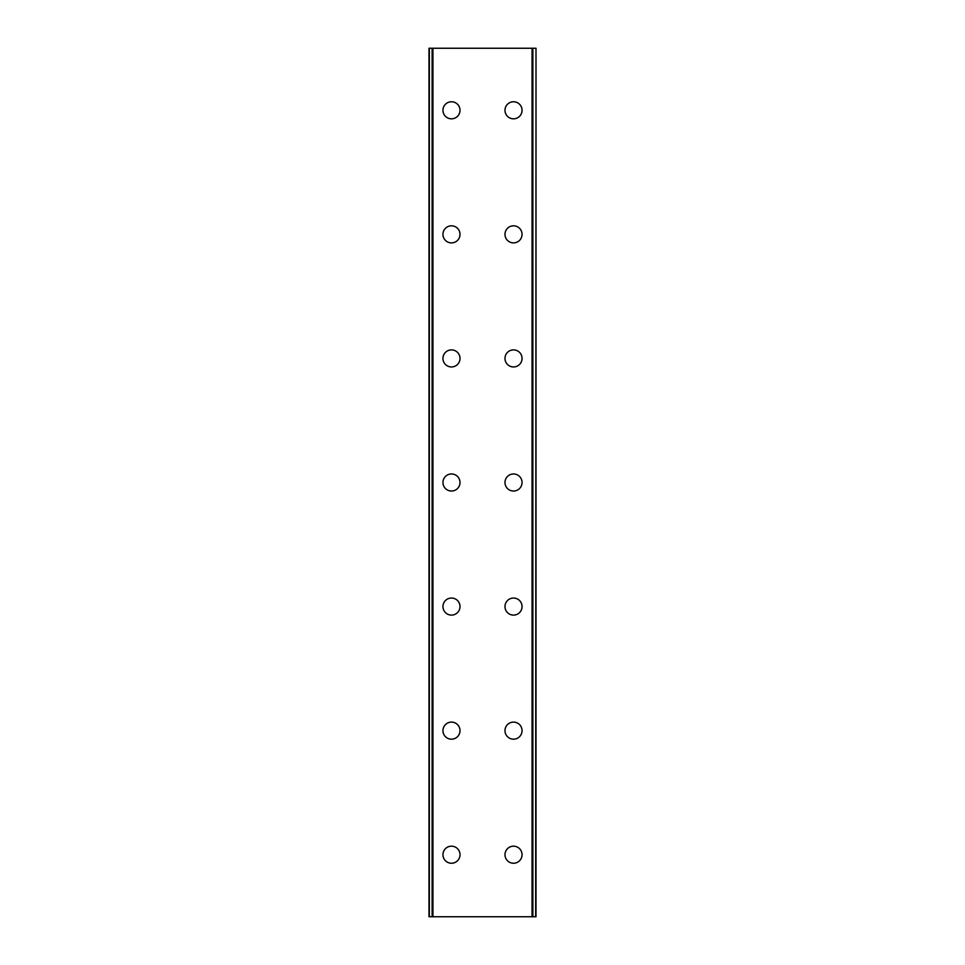 <?xml version="1.0" encoding="UTF-8"?>
<svg xmlns="http://www.w3.org/2000/svg" width="965" height="965" viewBox="0 0 965 965"><rect width="100%" height="100%" fill="white"/><g stroke="black" fill="none" stroke-linecap="round" stroke-linejoin="round"><path stroke-width="1.45" d="M442.947 854.713A8.528 8.528 0 0 1 451.487 846.184A8.528 8.528 0 0 1 460.016 854.713A8.528 8.528 0 0 1 451.487 863.241A8.528 8.528 0 0 1 442.947 854.713M442.947 730.638A8.528 8.528 0 0 1 451.487 722.11A8.528 8.528 0 0 1 460.016 730.638A8.528 8.528 0 0 1 451.487 739.178A8.528 8.528 0 0 1 442.947 730.638M442.947 606.575A8.528 8.528 0 0 1 451.487 598.047A8.528 8.528 0 0 1 460.016 606.575A8.528 8.528 0 0 1 451.487 615.103A8.528 8.528 0 0 1 442.947 606.575M442.947 482.5A8.528 8.528 0 0 1 451.487 473.972A8.528 8.528 0 0 1 460.016 482.5A8.528 8.528 0 0 1 451.487 491.028A8.528 8.528 0 0 1 442.947 482.5M442.947 358.425A8.528 8.528 0 0 1 451.487 349.897A8.528 8.528 0 0 1 460.016 358.425A8.528 8.528 0 0 1 451.487 366.953A8.528 8.528 0 0 1 442.947 358.425M442.947 234.362A8.528 8.528 0 0 1 451.487 225.822A8.528 8.528 0 0 1 460.016 234.362A8.528 8.528 0 0 1 451.487 242.891A8.528 8.528 0 0 1 442.947 234.362M442.947 110.287A8.528 8.528 0 0 1 451.487 101.759A8.528 8.528 0 0 1 460.016 110.287A8.528 8.528 0 0 1 451.487 118.816A8.528 8.528 0 0 1 442.947 110.287M504.985 854.713A8.528 8.528 0 0 1 513.513 846.184A8.528 8.528 0 0 1 522.053 854.713A8.528 8.528 0 0 1 513.513 863.241A8.528 8.528 0 0 1 504.985 854.713M504.985 730.638A8.528 8.528 0 0 1 513.513 722.11A8.528 8.528 0 0 1 522.053 730.638A8.528 8.528 0 0 1 513.513 739.178A8.528 8.528 0 0 1 504.985 730.638M504.985 606.575A8.528 8.528 0 0 1 513.513 598.047A8.528 8.528 0 0 1 522.053 606.575A8.528 8.528 0 0 1 513.513 615.103A8.528 8.528 0 0 1 504.985 606.575M504.985 482.5A8.528 8.528 0 0 1 513.513 473.972A8.528 8.528 0 0 1 522.053 482.5A8.528 8.528 0 0 1 513.513 491.028A8.528 8.528 0 0 1 504.985 482.5M504.985 358.425A8.528 8.528 0 0 1 513.513 349.897A8.528 8.528 0 0 1 522.053 358.425A8.528 8.528 0 0 1 513.513 366.953A8.528 8.528 0 0 1 504.985 358.425M504.985 234.362A8.528 8.528 0 0 1 513.513 225.822A8.528 8.528 0 0 1 522.053 234.362A8.528 8.528 0 0 1 513.513 242.891A8.528 8.528 0 0 1 504.985 234.362M504.985 110.287A8.528 8.528 0 0 1 513.513 101.759A8.528 8.528 0 0 1 522.053 110.287A8.528 8.528 0 0 1 513.513 118.816A8.528 8.528 0 0 1 504.985 110.287M535.672 48.25L428.991 48.25L428.991 916.75L536.009 916.75L536.009 48.25L535.672 916.75M536.009 48.25L536.009 916.75M428.991 916.75L428.991 48.25M432.127 48.25L432.127 916.75M432.947 48.25L432.947 916.75M532.053 48.25L532.053 916.75M532.873 48.25L532.873 916.75M429.329 48.25L429.329 916.75M432.248 48.25L432.248 916.75M532.752 48.25L532.752 916.75"/></g></svg>
